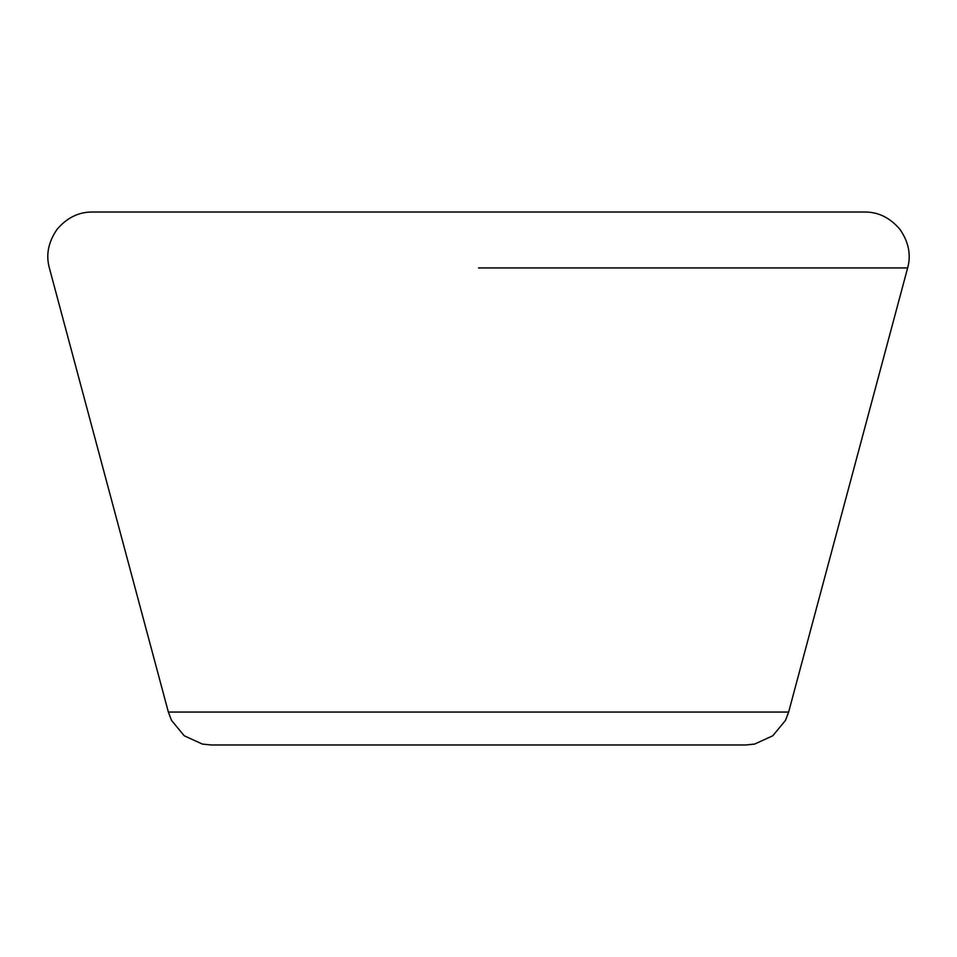 <?xml version="1.0" encoding="UTF-8"?>
<svg xmlns="http://www.w3.org/2000/svg" width="957" height="957" viewBox="0 0 957 957"><rect width="100%" height="100%" fill="white"/><g stroke="black" fill="none" stroke-linecap="round" stroke-linejoin="round"><path stroke-width="1.44" d="M745.742 744.977L211.258 744.977L202.405 744.079L184.222 735.789L171.518 720.382L168.36 712.056L788.64 712.056L785.482 720.382L772.778 735.789L754.594 744.079L745.742 744.977M168.36 712.056L49.357 267.936C45.769 254.873 48.328 242.037 57.025 229.405C66.966 217.729 78.713 211.94 92.255 212.023L864.745 212.023C878.287 211.94 890.034 217.729 899.975 229.405C908.672 242.037 911.231 254.873 907.643 267.936L788.64 712.056M478.5 267.936L907.643 267.936L478.5 267.936"/></g></svg>
